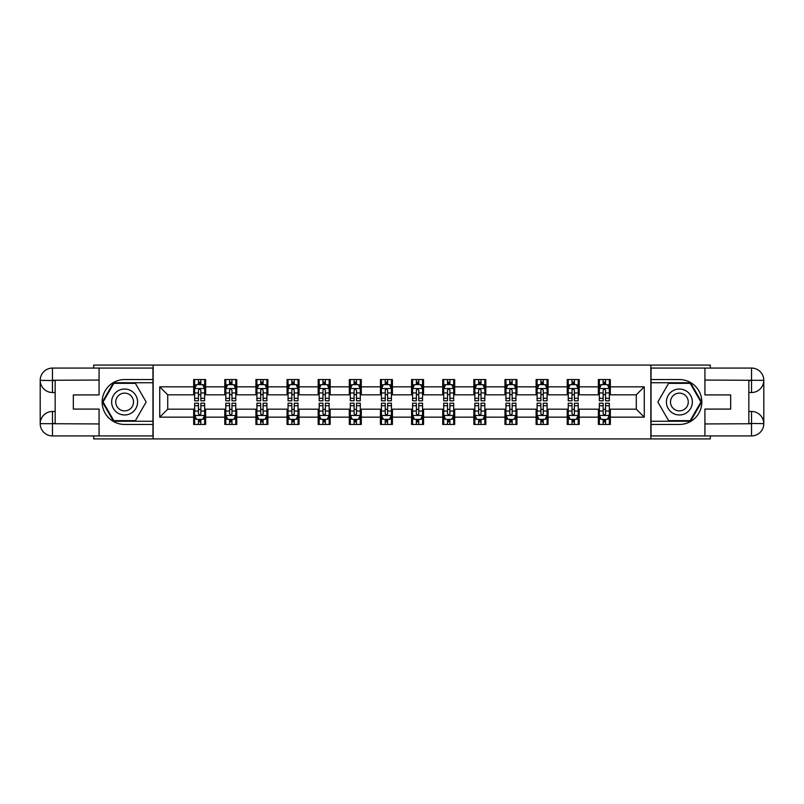 <?xml version="1.0" encoding="UTF-8"?>
<svg xmlns="http://www.w3.org/2000/svg" width="804" height="804" viewBox="0 0 804 804"><rect width="100%" height="100%" fill="white"/><g stroke="black" fill="none" stroke-linecap="round" stroke-linejoin="round"><path stroke-width="1.21" d="M93.686 435.929L93.686 438.914L710.314 438.914L710.314 435.929M710.314 368.071L710.314 365.086L650.848 365.086L650.848 438.914M650.848 365.086L93.686 365.086L93.686 368.071M153.152 438.914L153.152 365.086M610.336 386.835L610.336 379.548L598.367 379.548L598.367 386.835L579.212 386.835L579.212 379.548L567.232 379.548L567.232 386.835L548.077 386.835L548.077 379.548L536.107 379.548L536.107 386.835L516.942 386.835L516.942 379.548L504.972 379.548L504.972 386.835L485.817 386.835L485.817 379.548L473.837 379.548L473.837 386.835L454.682 386.835L454.682 379.548L442.713 379.548L442.713 386.835L423.557 386.835L423.557 379.548L411.578 379.548L411.578 386.835L392.422 386.835L392.422 379.548L380.443 379.548L380.443 386.835L361.287 386.835L361.287 379.548L349.318 379.548L349.318 386.835L330.163 386.835L330.163 379.548L318.183 379.548L318.183 386.835L299.028 386.835L299.028 379.548L287.058 379.548L287.058 386.835L267.893 386.835L267.893 379.548L255.923 379.548L255.923 386.835L236.768 386.835L236.768 379.548L224.788 379.548L224.788 386.835L205.633 386.835L205.633 379.548L193.663 379.548L193.663 386.835L159.735 386.835L159.735 417.165L167.714 409.186L193.663 409.186L193.663 424.452L205.633 424.452L205.633 409.186L224.788 409.186L224.788 424.452L236.768 424.452L236.768 409.186L255.923 409.186L255.923 424.452L267.893 424.452L267.893 409.186L287.058 409.186L287.058 424.452L299.028 424.452L299.028 409.186L318.183 409.186L318.183 424.452L330.163 424.452L330.163 409.186L349.318 409.186L349.318 424.452L361.287 424.452L361.287 409.186L380.443 409.186L380.443 424.452L392.422 424.452L392.422 409.186L411.578 409.186L411.578 424.452L423.557 424.452L423.557 409.186L442.713 409.186L442.713 424.452L454.682 424.452L454.682 409.186L473.837 409.186L473.837 424.452L485.817 424.452L485.817 409.186L504.972 409.186L504.972 424.452L516.942 424.452L516.942 409.186L536.107 409.186L536.107 424.452L548.077 424.452L548.077 409.186L567.232 409.186L567.232 424.452L579.212 424.452L579.212 409.186L598.367 409.186L598.367 424.452L610.336 424.452L610.336 409.186L636.286 409.186L636.286 394.814L610.336 394.814L610.336 386.835L644.265 386.835L644.265 417.165L610.336 417.165M598.367 417.165L579.212 417.165M567.232 417.165L548.077 417.165M536.107 417.165L516.942 417.165M504.972 417.165L485.817 417.165M473.837 417.165L454.682 417.165M442.713 417.165L423.557 417.165M411.578 417.165L392.422 417.165M380.443 417.165L361.287 417.165M349.318 417.165L330.163 417.165M318.183 417.165L299.028 417.165M287.058 417.165L267.893 417.165M255.923 417.165L236.768 417.165M224.788 417.165L205.633 417.165M193.663 417.165L159.735 417.165M598.367 386.835L598.367 394.814L579.212 394.814L579.212 386.835M567.232 386.835L567.232 394.814L548.077 394.814L548.077 386.835M536.107 386.835L536.107 394.814L516.942 394.814L516.942 386.835M504.972 386.835L504.972 394.814L485.817 394.814L485.817 386.835M473.837 386.835L473.837 394.814L454.682 394.814L454.682 386.835M442.713 386.835L442.713 394.814L423.557 394.814L423.557 386.835M411.578 386.835L411.578 394.814L392.422 394.814L392.422 386.835M380.443 386.835L380.443 394.814L361.287 394.814L361.287 386.835M349.318 386.835L349.318 394.814L330.163 394.814L330.163 386.835M318.183 386.835L318.183 394.814L299.028 394.814L299.028 386.835M287.058 386.835L287.058 394.814L267.893 394.814L267.893 386.835M255.923 386.835L255.923 394.814L236.768 394.814L236.768 386.835M224.788 386.835L224.788 394.814L205.633 394.814L205.633 386.835M193.663 386.835L193.663 394.814L167.714 394.814L159.735 386.835M167.714 394.814L167.714 409.186M644.265 417.165L636.286 409.186M636.286 394.814L644.265 386.835M193.663 384.543L194.658 384.543M198.447 384.543L200.849 384.543M204.638 384.543L205.633 384.543M193.663 394.613L194.658 394.613M198.447 394.613L200.849 394.613M204.638 394.613L205.633 394.613M193.663 409.387L194.658 409.387M198.447 409.387L200.849 409.387M204.638 409.387L205.633 409.387M193.663 419.457L194.658 419.457M198.447 419.457L200.849 419.457M204.638 419.457L205.633 419.457M224.788 409.387L225.793 409.387M229.582 409.387L231.974 409.387M235.763 409.387L236.768 409.387M224.788 419.457L225.793 419.457M229.582 419.457L231.974 419.457M235.763 419.457L236.768 419.457M224.788 384.543L225.793 384.543M229.582 384.543L231.974 384.543M235.763 384.543L236.768 384.543M224.788 394.613L225.793 394.613M229.582 394.613L231.974 394.613M235.763 394.613L236.768 394.613M255.923 409.387L256.918 409.387M260.717 409.387L263.109 409.387M266.898 409.387L267.893 409.387M255.923 419.457L256.918 419.457M260.717 419.457L263.109 419.457M266.898 419.457L267.893 419.457M255.923 384.543L256.918 384.543M260.717 384.543L263.109 384.543M266.898 384.543L267.893 384.543M255.923 394.613L256.918 394.613M260.717 394.613L263.109 394.613M266.898 394.613L267.893 394.613M287.058 409.387L288.053 409.387M291.842 409.387L294.234 409.387M298.033 409.387L299.028 409.387M287.058 419.457L288.053 419.457M291.842 419.457L294.234 419.457M298.033 419.457L299.028 419.457M287.058 384.543L288.053 384.543M291.842 384.543L294.234 384.543M298.033 384.543L299.028 384.543M287.058 394.613L288.053 394.613M291.842 394.613L294.234 394.613M298.033 394.613L299.028 394.613M318.183 409.387L319.188 409.387M322.977 409.387L325.369 409.387M329.158 409.387L330.163 409.387M318.183 419.457L319.188 419.457M322.977 419.457L325.369 419.457M329.158 419.457L330.163 419.457M318.183 384.543L319.188 384.543M322.977 384.543L325.369 384.543M329.158 384.543L330.163 384.543M318.183 394.613L319.188 394.613M322.977 394.613L325.369 394.613M329.158 394.613L330.163 394.613M349.318 409.387L350.313 409.387M354.102 409.387L356.504 409.387M360.292 409.387L361.287 409.387M349.318 419.457L350.313 419.457M354.102 419.457L356.504 419.457M360.292 419.457L361.287 419.457M349.318 384.543L350.313 384.543M354.102 384.543L356.504 384.543M360.292 384.543L361.287 384.543M349.318 394.613L350.313 394.613M354.102 394.613L356.504 394.613M360.292 394.613L361.287 394.613M380.443 409.387L381.448 409.387M385.237 409.387L387.628 409.387M391.427 409.387L392.422 409.387M380.443 419.457L381.448 419.457M385.237 419.457L387.628 419.457M391.427 419.457L392.422 419.457M380.443 384.543L381.448 384.543M385.237 384.543L387.628 384.543M391.427 384.543L392.422 384.543M380.443 394.613L381.448 394.613M385.237 394.613L387.628 394.613M391.427 394.613L392.422 394.613M411.578 409.387L412.573 409.387M416.371 409.387L418.763 409.387M422.552 409.387L423.557 409.387M411.578 419.457L412.573 419.457M416.371 419.457L418.763 419.457M422.552 419.457L423.557 419.457M411.578 384.543L412.573 384.543M416.371 384.543L418.763 384.543M422.552 384.543L423.557 384.543M411.578 394.613L412.573 394.613M416.371 394.613L418.763 394.613M422.552 394.613L423.557 394.613M442.713 409.387L443.707 409.387M447.496 409.387L449.898 409.387M453.687 409.387L454.682 409.387M442.713 419.457L443.707 419.457M447.496 419.457L449.898 419.457M453.687 419.457L454.682 419.457M442.713 384.543L443.707 384.543M447.496 384.543L449.898 384.543M453.687 384.543L454.682 384.543M442.713 394.613L443.707 394.613M447.496 394.613L449.898 394.613M453.687 394.613L454.682 394.613M473.837 409.387L474.842 409.387M478.631 409.387L481.023 409.387M484.812 409.387L485.817 409.387M473.837 419.457L474.842 419.457M478.631 419.457L481.023 419.457M484.812 419.457L485.817 419.457M473.837 384.543L474.842 384.543M478.631 384.543L481.023 384.543M484.812 384.543L485.817 384.543M473.837 394.613L474.842 394.613M478.631 394.613L481.023 394.613M484.812 394.613L485.817 394.613M504.972 409.387L505.967 409.387M509.766 409.387L512.158 409.387M515.947 409.387L516.942 409.387M504.972 419.457L505.967 419.457M509.766 419.457L512.158 419.457M515.947 419.457L516.942 419.457M504.972 384.543L505.967 384.543M509.766 384.543L512.158 384.543M515.947 384.543L516.942 384.543M504.972 394.613L505.967 394.613M509.766 394.613L512.158 394.613M515.947 394.613L516.942 394.613M536.107 409.387L537.102 409.387M540.891 409.387L543.283 409.387M547.082 409.387L548.077 409.387M536.107 419.457L537.102 419.457M540.891 419.457L543.283 419.457M547.082 419.457L548.077 419.457M536.107 384.543L537.102 384.543M540.891 384.543L543.283 384.543M547.082 384.543L548.077 384.543M536.107 394.613L537.102 394.613M540.891 394.613L543.283 394.613M547.082 394.613L548.077 394.613M567.232 409.387L568.237 409.387M572.026 409.387L574.418 409.387M578.207 409.387L579.212 409.387M567.232 419.457L568.237 419.457M572.026 419.457L574.418 419.457M578.207 419.457L579.212 419.457M567.232 384.543L568.237 384.543M572.026 384.543L574.418 384.543M578.207 384.543L579.212 384.543M567.232 394.613L568.237 394.613M572.026 394.613L574.418 394.613M578.207 394.613L579.212 394.613M598.367 409.387L599.362 409.387M603.151 409.387L605.553 409.387M609.342 409.387L610.336 409.387M598.367 419.457L599.362 419.457M603.151 419.457L605.553 419.457M609.342 419.457L610.336 419.457M598.367 384.543L599.362 384.543M603.151 384.543L605.553 384.543M609.342 384.543L610.336 384.543M598.367 394.613L599.362 394.613M603.151 394.613L605.553 394.613M609.342 394.613L610.336 394.613M200.849 382.141L198.447 382.141M204.638 398.302L200.849 398.302L200.849 400.804L204.638 400.804L204.638 388.633L202.638 384.634L196.658 384.634L194.658 388.633L194.658 400.804L198.447 400.804L198.447 398.302L194.658 398.302M194.658 388.633L194.658 379.548M204.638 388.633L204.638 379.548M198.447 384.634L198.447 379.548M200.849 379.548L200.849 384.634M200.849 398.302L200.849 390.131L199.523 388.935L198.457 389.96L198.447 398.302M198.447 421.859L200.849 421.859M194.658 405.698L198.447 405.698L198.447 403.196L194.658 403.196L194.658 415.366L196.658 419.366L202.638 419.366L204.638 415.366L204.638 403.196L200.849 403.196L200.849 405.698L204.638 405.698M204.638 415.366L204.638 424.452M194.658 415.366L194.658 424.452M200.849 419.366L200.849 424.452M198.447 424.452L198.447 419.366M198.447 405.698L198.447 413.869L199.774 415.065L200.849 413.869L200.849 405.698M131.102 390.764A12.975 12.975 0 0 0 113.384 395.518A12.975 12.975 0 0 0 118.128 413.236A12.975 12.975 0 0 0 135.846 408.482A12.975 12.975 0 0 0 131.102 390.764M129.052 394.312A8.884 8.884 0 0 0 116.922 397.558A8.884 8.884 0 0 0 120.178 409.688A8.884 8.884 0 0 0 132.308 406.442A8.884 8.884 0 0 0 129.052 394.312M135.384 420.663L113.836 420.663L103.073 402L113.836 383.337L135.384 383.337L146.157 402L135.384 420.663M685.872 390.764A12.975 12.975 0 0 0 668.154 395.518A12.975 12.975 0 0 0 672.898 413.236A12.975 12.975 0 0 0 690.616 408.482A12.975 12.975 0 0 0 685.872 390.764M683.822 394.312A8.884 8.884 0 0 0 671.692 397.558A8.884 8.884 0 0 0 674.948 409.688A8.884 8.884 0 0 0 687.078 406.442A8.884 8.884 0 0 0 683.822 394.312M690.164 420.663L668.616 420.663L657.843 402L668.616 383.337L690.164 383.337L700.927 402L690.164 420.663M55.164 392.523L52.471 392.523A12.271 12.271 0 0 1 40.2 380.352A12.271 12.271 0 0 1 52.471 368.071L152.951 368.071L152.951 379.548L124.61 379.548A22.452 22.452 0 0 0 102.158 402A22.452 22.452 0 0 0 124.61 424.452L152.951 424.452L152.951 435.929L52.471 435.929A12.271 12.271 0 0 1 40.2 423.648A12.271 12.271 0 0 1 52.471 411.477L55.164 411.477M152.951 424.452L152.951 379.548M99.073 368.071L99.073 394.915L73.325 394.915L73.325 409.085L99.073 409.085L99.073 435.929M52.471 392.523A12.271 12.271 0 0 1 40.2 380.352L52.471 380.543L52.471 392.523A12.271 12.271 0 0 1 40.2 380.352L40.2 423.648L99.073 423.949M52.471 423.949L52.471 435.929A12.271 12.271 0 0 1 40.2 423.648A12.271 12.271 0 0 1 52.471 411.477L52.471 423.457L55.164 423.457L55.164 380.543L52.471 380.543M152.951 382.744L113.495 382.744L102.379 402L113.495 421.256L152.951 421.256M748.836 411.477L751.529 411.477A12.271 12.271 0 0 1 763.8 423.648A12.271 12.271 0 0 1 751.529 435.929L651.049 435.929L651.049 424.452L679.39 424.452A22.452 22.452 0 0 0 701.842 402A22.452 22.452 0 0 0 679.39 379.548L651.049 379.548L651.049 368.071L751.529 368.071A12.271 12.271 0 0 1 763.8 380.352A12.271 12.271 0 0 1 751.529 392.523L748.836 392.523M651.049 379.548L651.049 424.452M704.927 435.929L704.927 409.085L730.675 409.085L730.675 394.915L704.927 394.915L704.927 368.071M751.529 411.477A12.271 12.271 0 0 1 763.8 423.648L751.529 423.457L751.529 411.477A12.271 12.271 0 0 1 763.8 423.648L763.8 380.352L704.927 380.051M751.529 380.051L751.529 368.071A12.271 12.271 0 0 1 763.8 380.352A12.271 12.271 0 0 1 751.529 392.523L751.529 380.543L748.836 380.543L748.836 423.457L751.529 423.457M651.049 421.256L690.505 421.256L701.621 402L690.505 382.744L651.049 382.744M231.974 382.141L229.582 382.141M235.763 398.302L231.974 398.302L231.974 400.804L235.763 400.804L235.763 388.633L233.773 384.634L227.783 384.634L225.793 388.633L225.793 400.804L229.582 400.804L229.582 398.302L225.793 398.302M225.793 388.633L225.793 379.548M235.763 388.633L235.763 379.548M229.582 384.634L229.582 379.548M231.974 379.548L231.974 384.634M231.974 398.302L231.974 390.131L230.658 388.935L229.592 389.96L229.582 398.302M263.109 382.141L260.717 382.141M266.898 398.302L263.109 398.302L263.109 400.804L266.898 400.804L266.898 388.633L264.908 384.634L258.918 384.634L256.918 388.633L256.918 400.804L260.717 400.804L260.717 398.302L256.918 398.302M256.918 388.633L256.918 379.548M266.898 388.633L266.898 379.548M260.717 384.634L260.717 379.548M263.109 379.548L263.109 384.634M263.109 398.302L263.109 390.131L261.782 388.935L260.727 389.96L260.717 398.302M229.582 421.859L231.974 421.859M225.793 405.698L229.582 405.698L229.582 403.196L225.793 403.196L225.793 415.366L227.783 419.366L233.773 419.366L235.763 415.366L235.763 403.196L231.974 403.196L231.974 405.698L235.763 405.698M235.763 415.366L235.763 424.452M225.793 415.366L225.793 424.452M231.974 419.366L231.974 424.452M229.582 424.452L229.582 419.366M229.582 405.698L229.582 413.869L230.909 415.065L231.964 414.04L231.974 405.698M260.717 421.859L263.109 421.859M256.918 405.698L260.717 405.698L260.717 403.196L256.918 403.196L256.918 415.366L258.918 419.366L264.908 419.366L266.898 415.366L266.898 403.196L263.109 403.196L263.109 405.698L266.898 405.698M266.898 415.366L266.898 424.452M256.918 415.366L256.918 424.452M263.109 419.366L263.109 424.452M260.717 424.452L260.717 419.366M260.717 405.698L260.717 413.869L262.034 415.065L263.099 414.04L263.109 405.698M294.234 382.141L291.842 382.141M298.033 398.302L294.234 398.302L294.234 400.804L298.033 400.804L298.033 388.633L296.033 384.634L290.043 384.634L288.053 388.633L288.053 400.804L291.842 400.804L291.842 398.302L288.053 398.302M288.053 388.633L288.053 379.548M298.033 388.633L298.033 379.548M291.842 384.634L291.842 379.548M294.234 379.548L294.234 384.634M294.234 398.302L294.234 390.131L292.917 388.935L291.852 389.96L291.842 398.302M325.369 382.141L322.977 382.141M329.158 398.302L325.369 398.302L325.369 400.804L329.158 400.804L329.158 388.633L327.168 384.634L321.178 384.634L319.188 388.633L319.188 400.804L322.977 400.804L322.977 398.302L319.188 398.302M319.188 388.633L319.188 379.548M329.158 388.633L329.158 379.548M322.977 384.634L322.977 379.548M325.369 379.548L325.369 384.634M325.369 398.302L325.369 390.131L324.042 388.935L322.987 389.96L322.977 398.302M356.504 382.141L354.102 382.141M360.292 398.302L356.504 398.302L356.504 400.804L360.292 400.804L360.292 388.633L358.293 384.634L352.313 384.634L350.313 388.633L350.313 400.804L354.102 400.804L354.102 398.302L350.313 398.302M350.313 388.633L350.313 379.548M360.292 388.633L360.292 379.548M354.102 384.634L354.102 379.548M356.504 379.548L356.504 384.634M356.504 398.302L356.504 390.131L355.177 388.935L354.102 390.131L354.102 398.302M291.842 421.859L294.234 421.859M288.053 405.698L291.842 405.698L291.842 403.196L288.053 403.196L288.053 415.366L290.043 419.366L296.033 419.366L298.033 415.366L298.033 403.196L294.234 403.196L294.234 405.698L298.033 405.698M298.033 415.366L298.033 424.452M288.053 415.366L288.053 424.452M294.234 419.366L294.234 424.452M291.842 424.452L291.842 419.366M291.842 405.698L291.842 413.869L293.169 415.065L294.224 414.04L294.234 405.698M322.977 421.859L325.369 421.859M319.188 405.698L322.977 405.698L322.977 403.196L319.188 403.196L319.188 415.366L321.178 419.366L327.168 419.366L329.158 415.366L329.158 403.196L325.369 403.196L325.369 405.698L329.158 405.698M329.158 415.366L329.158 424.452M319.188 415.366L319.188 424.452M325.369 419.366L325.369 424.452M322.977 424.452L322.977 419.366M322.977 405.698L322.977 413.869L324.293 415.065L325.359 414.04L325.369 405.698M354.102 421.859L356.504 421.859M350.313 405.698L354.102 405.698L354.102 403.196L350.313 403.196L350.313 415.366L352.313 419.366L358.293 419.366L360.292 415.366L360.292 403.196L356.504 403.196L356.504 405.698L360.292 405.698M360.292 415.366L360.292 424.452M350.313 415.366L350.313 424.452M356.504 419.366L356.504 424.452M354.102 424.452L354.102 419.366M354.102 405.698L354.102 413.869L355.428 415.065L356.494 414.04L356.504 405.698M387.628 382.141L385.237 382.141M391.427 398.302L387.628 398.302L387.628 400.804L391.427 400.804L391.427 388.633L389.427 384.634L383.438 384.634L381.448 388.633L381.448 400.804L385.237 400.804L385.237 398.302L381.448 398.302M381.448 388.633L381.448 379.548M391.427 388.633L391.427 379.548M385.237 384.634L385.237 379.548M387.628 379.548L387.628 384.634M387.628 398.302L387.628 390.131L386.312 388.935L385.247 389.96L385.237 398.302M385.237 421.859L387.628 421.859M381.448 405.698L385.237 405.698L385.237 403.196L381.448 403.196L381.448 415.366L383.438 419.366L389.427 419.366L391.427 415.366L391.427 403.196L387.628 403.196L387.628 405.698L391.427 405.698M391.427 415.366L391.427 424.452M381.448 415.366L381.448 424.452M387.628 419.366L387.628 424.452M385.237 424.452L385.237 419.366M385.237 405.698L385.237 413.869L386.563 415.065L387.618 414.04L387.628 405.698M418.763 382.141L416.371 382.141M422.552 398.302L418.763 398.302L418.763 400.804L422.552 400.804L422.552 388.633L420.562 384.634L414.573 384.634L412.573 388.633L412.573 400.804L416.371 400.804L416.371 398.302L412.573 398.302M412.573 388.633L412.573 379.548M422.552 388.633L422.552 379.548M416.371 384.634L416.371 379.548M418.763 379.548L418.763 384.634M418.763 398.302L418.763 390.131L417.437 388.935L416.382 389.96L416.371 398.302M416.371 421.859L418.763 421.859M412.573 405.698L416.371 405.698L416.371 403.196L412.573 403.196L412.573 415.366L414.573 419.366L420.562 419.366L422.552 415.366L422.552 403.196L418.763 403.196L418.763 405.698L422.552 405.698M422.552 415.366L422.552 424.452M412.573 415.366L412.573 424.452M418.763 419.366L418.763 424.452M416.371 424.452L416.371 419.366M416.371 405.698L416.371 413.869L417.688 415.065L418.753 414.04L418.763 405.698M449.898 382.141L447.496 382.141M453.687 398.302L449.898 398.302L449.898 400.804L453.687 400.804L453.687 388.633L451.687 384.634L445.707 384.634L443.707 388.633L443.707 400.804L447.496 400.804L447.496 398.302L443.707 398.302M443.707 388.633L443.707 379.548M453.687 388.633L453.687 379.548M447.496 384.634L447.496 379.548M449.898 379.548L449.898 384.634M449.898 398.302L449.898 390.131L448.572 388.935L447.506 389.96L447.496 398.302M447.496 421.859L449.898 421.859M443.707 405.698L447.496 405.698L447.496 403.196L443.707 403.196L443.707 415.366L445.707 419.366L451.687 419.366L453.687 415.366L453.687 403.196L449.898 403.196L449.898 405.698L453.687 405.698M453.687 415.366L453.687 424.452M443.707 415.366L443.707 424.452M449.898 419.366L449.898 424.452M447.496 424.452L447.496 419.366M447.496 405.698L447.496 413.869L448.823 415.065L449.898 413.869L449.898 405.698M481.023 382.141L478.631 382.141M484.812 398.302L481.023 398.302L481.023 400.804L484.812 400.804L484.812 388.633L482.822 384.634L476.832 384.634L474.842 388.633L474.842 400.804L478.631 400.804L478.631 398.302L474.842 398.302M474.842 388.633L474.842 379.548M484.812 388.633L484.812 379.548M478.631 384.634L478.631 379.548M481.023 379.548L481.023 384.634M481.023 398.302L481.023 390.131L479.707 388.935L478.641 389.96L478.631 398.302M478.631 421.859L481.023 421.859M474.842 405.698L478.631 405.698L478.631 403.196L474.842 403.196L474.842 415.366L476.832 419.366L482.822 419.366L484.812 415.366L484.812 403.196L481.023 403.196L481.023 405.698L484.812 405.698M484.812 415.366L484.812 424.452M474.842 415.366L474.842 424.452M481.023 419.366L481.023 424.452M478.631 424.452L478.631 419.366M478.631 405.698L478.631 413.869L479.958 415.065L481.013 414.04L481.023 405.698M512.158 382.141L509.766 382.141M515.947 398.302L512.158 398.302L512.158 400.804L515.947 400.804L515.947 388.633L513.957 384.634L507.967 384.634L505.967 388.633L505.967 400.804L509.766 400.804L509.766 398.302L505.967 398.302M505.967 388.633L505.967 379.548M515.947 388.633L515.947 379.548M509.766 384.634L509.766 379.548M512.158 379.548L512.158 384.634M512.158 398.302L512.158 390.131L510.831 388.935L509.776 389.96L509.766 398.302M509.766 421.859L512.158 421.859M505.967 405.698L509.766 405.698L509.766 403.196L505.967 403.196L505.967 415.366L507.967 419.366L513.957 419.366L515.947 415.366L515.947 403.196L512.158 403.196L512.158 405.698L515.947 405.698M515.947 415.366L515.947 424.452M505.967 415.366L505.967 424.452M512.158 419.366L512.158 424.452M509.766 424.452L509.766 419.366M509.766 405.698L509.766 413.869L511.083 415.065L512.148 414.04L512.158 405.698M543.283 382.141L540.891 382.141M547.082 398.302L543.283 398.302L543.283 400.804L547.082 400.804L547.082 388.633L545.082 384.634L539.092 384.634L537.102 388.633L537.102 400.804L540.891 400.804L540.891 398.302L537.102 398.302M537.102 388.633L537.102 379.548M547.082 388.633L547.082 379.548M540.891 384.634L540.891 379.548M543.283 379.548L543.283 384.634M543.283 398.302L543.283 390.131L541.966 388.935L540.901 389.96L540.891 398.302M540.891 421.859L543.283 421.859M537.102 405.698L540.891 405.698L540.891 403.196L537.102 403.196L537.102 415.366L539.092 419.366L545.082 419.366L547.082 415.366L547.082 403.196L543.283 403.196L543.283 405.698L547.082 405.698M547.082 415.366L547.082 424.452M537.102 415.366L537.102 424.452M543.283 419.366L543.283 424.452M540.891 424.452L540.891 419.366M540.891 405.698L540.891 413.869L542.218 415.065L543.273 414.04L543.283 405.698M574.418 382.141L572.026 382.141M578.207 398.302L574.418 398.302L574.418 400.804L578.207 400.804L578.207 388.633L576.217 384.634L570.227 384.634L568.237 388.633L568.237 400.804L572.026 400.804L572.026 398.302L568.237 398.302M568.237 388.633L568.237 379.548M578.207 388.633L578.207 379.548M572.026 384.634L572.026 379.548M574.418 379.548L574.418 384.634M574.418 398.302L574.418 390.131L573.091 388.935L572.036 389.96L572.026 398.302M572.026 421.859L574.418 421.859M568.237 405.698L572.026 405.698L572.026 403.196L568.237 403.196L568.237 415.366L570.227 419.366L576.217 419.366L578.207 415.366L578.207 403.196L574.418 403.196L574.418 405.698L578.207 405.698M578.207 415.366L578.207 424.452M568.237 415.366L568.237 424.452M574.418 419.366L574.418 424.452M572.026 424.452L572.026 419.366M572.026 405.698L572.026 413.869L573.342 415.065L574.408 414.04L574.418 405.698M605.553 382.141L603.151 382.141M609.342 398.302L605.553 398.302L605.553 400.804L609.342 400.804L609.342 388.633L607.342 384.634L601.362 384.634L599.362 388.633L599.362 400.804L603.151 400.804L603.151 398.302L599.362 398.302M599.362 388.633L599.362 379.548M609.342 388.633L609.342 379.548M603.151 384.634L603.151 379.548M605.553 379.548L605.553 384.634M605.553 398.302L605.553 390.131L604.226 388.935L603.151 390.131L603.151 398.302M603.151 421.859L605.553 421.859M599.362 405.698L603.151 405.698L603.151 403.196L599.362 403.196L599.362 415.366L601.362 419.366L607.342 419.366L609.342 415.366L609.342 403.196L605.553 403.196L605.553 405.698L609.342 405.698M609.342 415.366L609.342 424.452M599.362 415.366L599.362 424.452M605.553 419.366L605.553 424.452M603.151 424.452L603.151 419.366M603.151 405.698L603.151 413.869L604.477 415.065L605.543 414.04L605.553 405.698M204.588 388.533L194.709 388.533M194.658 384.875L196.538 384.875M202.759 384.875L204.638 384.875M198.447 392.955L194.658 392.955M204.638 392.955L200.849 392.955M200.849 383.418L198.447 383.418M194.709 415.467L204.588 415.467M204.638 419.125L202.759 419.125M196.538 419.125L194.658 419.125M200.849 411.045L204.638 411.045M194.658 411.045L198.447 411.045M198.447 420.582L200.849 420.582M99.073 380.051L52.19 380.262M40.2 423.648A12.271 12.271 0 0 1 52.471 411.477M40.2 380.352A12.271 12.271 0 0 1 52.471 368.071L52.471 380.051M704.927 423.949L751.81 423.738M763.8 380.352A12.271 12.271 0 0 1 751.529 392.523M763.8 423.648A12.271 12.271 0 0 1 751.529 435.929L751.529 423.949M235.713 388.533L225.844 388.533M225.793 384.875L227.663 384.875M233.894 384.875L235.763 384.875M229.582 392.955L225.793 392.955M235.763 392.955L231.974 392.955M231.974 383.418L229.582 383.418M266.848 388.533L256.968 388.533M256.918 384.875L258.798 384.875M265.018 384.875L266.898 384.875M260.717 392.955L256.918 392.955M266.898 392.955L263.109 392.955M263.109 383.418L260.717 383.418M225.844 415.467L235.713 415.467M235.763 419.125L233.894 419.125M227.663 419.125L225.793 419.125M231.974 411.045L235.763 411.045M225.793 411.045L229.582 411.045M229.582 420.582L231.974 420.582M256.968 415.467L266.848 415.467M266.898 419.125L265.018 419.125M258.798 419.125L256.918 419.125M263.109 411.045L266.898 411.045M256.918 411.045L260.717 411.045M260.717 420.582L263.109 420.582M297.982 388.533L288.103 388.533M288.053 384.875L289.932 384.875M296.153 384.875L298.033 384.875M291.842 392.955L288.053 392.955M298.033 392.955L294.234 392.955M294.234 383.418L291.842 383.418M329.107 388.533L319.228 388.533M319.188 384.875L321.057 384.875M327.288 384.875L329.158 384.875M322.977 392.955L319.188 392.955M329.158 392.955L325.369 392.955M325.369 383.418L322.977 383.418M360.242 388.533L350.363 388.533M350.313 384.875L352.192 384.875M358.413 384.875L360.292 384.875M354.102 392.955L350.313 392.955M360.292 392.955L356.504 392.955M356.504 383.418L354.102 383.418M288.103 415.467L297.982 415.467M298.033 419.125L296.153 419.125M289.932 419.125L288.053 419.125M294.234 411.045L298.033 411.045M288.053 411.045L291.842 411.045M291.842 420.582L294.234 420.582M319.228 415.467L329.107 415.467M329.158 419.125L327.288 419.125M321.057 419.125L319.188 419.125M325.369 411.045L329.158 411.045M319.188 411.045L322.977 411.045M322.977 420.582L325.369 420.582M350.363 415.467L360.242 415.467M360.292 419.125L358.413 419.125M352.192 419.125L350.313 419.125M356.504 411.045L360.292 411.045M350.313 411.045L354.102 411.045M354.102 420.582L356.504 420.582M391.377 388.533L381.498 388.533M381.448 384.875L383.317 384.875M389.548 384.875L391.427 384.875M385.237 392.955L381.448 392.955M391.427 392.955L387.628 392.955M387.628 383.418L385.237 383.418M381.498 415.467L391.377 415.467M391.427 419.125L389.548 419.125M383.317 419.125L381.448 419.125M387.628 411.045L391.427 411.045M381.448 411.045L385.237 411.045M385.237 420.582L387.628 420.582M422.502 388.533L412.623 388.533M412.573 384.875L414.452 384.875M420.683 384.875L422.552 384.875M416.371 392.955L412.573 392.955M422.552 392.955L418.763 392.955M418.763 383.418L416.371 383.418M412.623 415.467L422.502 415.467M422.552 419.125L420.683 419.125M414.452 419.125L412.573 419.125M418.763 411.045L422.552 411.045M412.573 411.045L416.371 411.045M416.371 420.582L418.763 420.582M453.637 388.533L443.758 388.533M443.707 384.875L445.587 384.875M451.808 384.875L453.687 384.875M447.496 392.955L443.707 392.955M453.687 392.955L449.898 392.955M449.898 383.418L447.496 383.418M443.758 415.467L453.637 415.467M453.687 419.125L451.808 419.125M445.587 419.125L443.707 419.125M449.898 411.045L453.687 411.045M443.707 411.045L447.496 411.045M447.496 420.582L449.898 420.582M484.772 388.533L474.893 388.533M474.842 384.875L476.712 384.875M482.943 384.875L484.812 384.875M478.631 392.955L474.842 392.955M484.812 392.955L481.023 392.955M481.023 383.418L478.631 383.418M474.893 415.467L484.772 415.467M484.812 419.125L482.943 419.125M476.712 419.125L474.842 419.125M481.023 411.045L484.812 411.045M474.842 411.045L478.631 411.045M478.631 420.582L481.023 420.582M515.897 388.533L506.017 388.533M505.967 384.875L507.847 384.875M514.068 384.875L515.947 384.875M509.766 392.955L505.967 392.955M515.947 392.955L512.158 392.955M512.158 383.418L509.766 383.418M506.017 415.467L515.897 415.467M515.947 419.125L514.068 419.125M507.847 419.125L505.967 419.125M512.158 411.045L515.947 411.045M505.967 411.045L509.766 411.045M509.766 420.582L512.158 420.582M547.032 388.533L537.152 388.533M537.102 384.875L538.981 384.875M545.202 384.875L547.082 384.875M540.891 392.955L537.102 392.955M547.082 392.955L543.283 392.955M543.283 383.418L540.891 383.418M537.152 415.467L547.032 415.467M547.082 419.125L545.202 419.125M538.981 419.125L537.102 419.125M543.283 411.045L547.082 411.045M537.102 411.045L540.891 411.045M540.891 420.582L543.283 420.582M578.156 388.533L568.287 388.533M568.237 384.875L570.106 384.875M576.337 384.875L578.207 384.875M572.026 392.955L568.237 392.955M578.207 392.955L574.418 392.955M574.418 383.418L572.026 383.418M568.287 415.467L578.156 415.467M578.207 419.125L576.337 419.125M570.106 419.125L568.237 419.125M574.418 411.045L578.207 411.045M568.237 411.045L572.026 411.045M572.026 420.582L574.418 420.582M609.291 388.533L599.412 388.533M599.362 384.875L601.241 384.875M607.462 384.875L609.342 384.875M603.151 392.955L599.362 392.955M609.342 392.955L605.553 392.955M605.553 383.418L603.151 383.418M599.412 415.467L609.291 415.467M609.342 419.125L607.462 419.125M601.241 419.125L599.362 419.125M605.553 411.045L609.342 411.045M599.362 411.045L603.151 411.045M603.151 420.582L605.553 420.582"/></g></svg>
